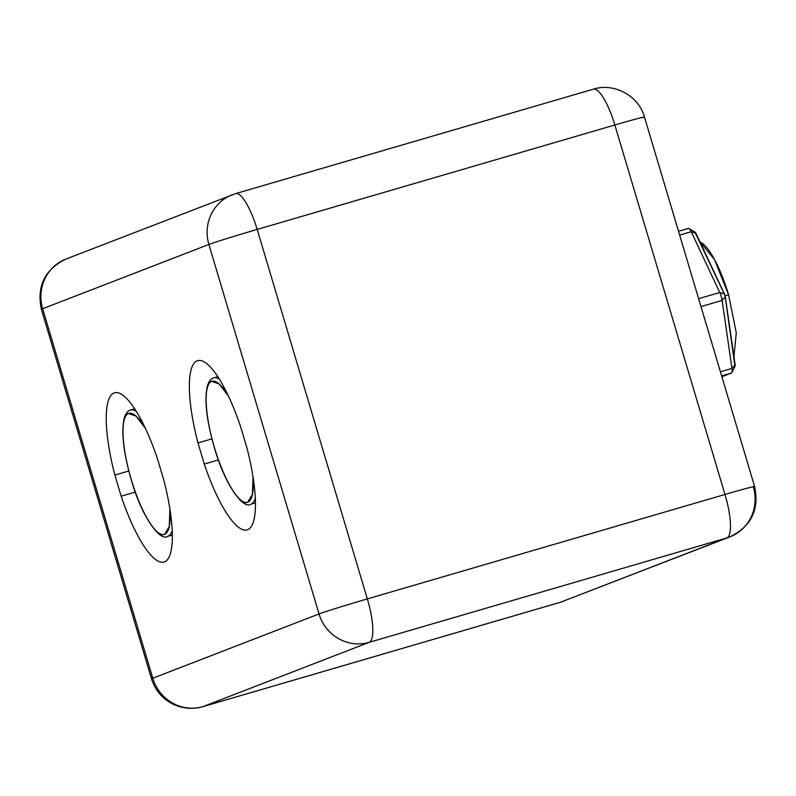 <?xml version="1.0" encoding="UTF-8"?>
<svg xmlns="http://www.w3.org/2000/svg" width="796" height="796" viewBox="0 0 796 796"><rect width="100%" height="100%" fill="white"/><g stroke="black" fill="none" stroke-linecap="round" stroke-linejoin="round"><path stroke-width="1.19" d="M172.314 535.012L167.588 536.395A65.839 16.985 -106.3 0 0 167.946 536.275L172.314 534.992L167.946 536.275A65.839 16.985 -106.3 0 0 172.185 530.544A65.839 16.985 73.7 0 1 167.946 536.275A65.839 16.985 73.7 0 1 167.588 536.395C160.036 541.877 141.489 516.315 131.27 479.869L131.27 479.869C123.45 452.695 121.101 432.099 124.216 418.089C125.858 413.194 128.007 410.497 130.683 409.99A65.839 16.985 -106.3 0 0 130.335 410.109A65.839 16.985 73.7 0 1 130.683 409.99A65.839 16.985 73.7 0 1 136.355 411.423A65.839 16.985 -106.3 0 0 130.683 409.99L134.693 408.816M145.379 428.318A63.083 16.268 -106.3 0 0 128.564 413.492A63.083 16.268 -106.3 0 0 131.35 479.819C121.519 447.611 120.176 415.801 128.564 413.492L136.106 416.139L145.379 428.318M169.876 508.913L169.309 526.425L164.603 534.375C156.713 538.355 140.773 512.206 131.35 479.819A63.083 16.268 -106.3 0 0 164.603 534.375A63.083 16.268 -106.3 0 0 169.876 508.913M255.436 502.873L250.71 504.246A65.839 16.985 -106.3 0 0 251.058 504.127L255.436 502.853L251.058 504.127A65.839 16.985 -106.3 0 0 255.307 498.405A65.839 16.985 73.7 0 1 251.058 504.127A65.839 16.985 73.7 0 1 250.71 504.246C243.158 509.738 224.611 484.167 214.393 447.72L214.393 447.72C206.572 420.547 204.224 399.96 207.338 385.951C208.97 381.055 211.129 378.349 213.806 377.841A65.839 16.985 -106.3 0 0 213.447 377.971A65.839 16.985 73.7 0 1 213.806 377.841A65.839 16.985 73.7 0 1 219.467 379.274A65.839 16.985 -106.3 0 0 213.806 377.841L217.815 376.677M228.502 396.179A63.083 16.268 -106.3 0 0 211.686 381.354A63.083 16.268 -106.3 0 0 214.472 447.68C204.632 415.462 203.298 383.662 211.686 381.354L219.228 384L228.502 396.179M252.999 476.774L252.431 494.276L247.725 502.236C239.835 506.216 223.895 480.058 214.472 447.68A63.083 16.268 -106.3 0 0 247.725 502.236A63.083 16.268 -106.3 0 0 252.999 476.774M728.579 294.749L736.29 332.937L733.952 356.608L736.29 332.937L728.579 294.749L714.45 259.426L700.052 242.054A61.153 15.771 73.7 0 1 728.579 294.749L725.096 295.764L728.579 294.749M735.126 364.757L731.962 368.439L722.131 300.42L725.295 296.739L735.126 364.757A2.756 0.706 73.7 0 1 735.176 365.812A2.756 0.706 73.7 0 1 735.086 366.15A2.756 0.706 73.7 0 1 734.947 366.299L724.997 295.386L694.978 232.223A2.756 0.706 73.7 0 1 695.207 232.263A2.756 0.706 73.7 0 1 695.415 232.452A2.756 0.706 73.7 0 1 695.943 233.318L724.509 294.092A2.756 0.706 73.7 0 1 724.997 295.386A2.756 0.706 73.7 0 1 725.295 296.739L722.131 300.42A8.268 2.129 -106.3 0 0 721.216 296.361A8.268 2.129 -106.3 0 0 719.763 292.5L724.509 294.092L719.763 292.5L691.207 231.726L695.943 233.318L691.207 231.726A8.268 2.129 -106.3 0 0 689.605 229.119A8.268 2.129 -106.3 0 0 688.968 228.551A8.268 2.129 -106.3 0 0 688.291 228.442A8.268 2.129 73.7 0 1 688.341 228.422A8.268 2.129 73.7 0 1 689.605 229.119A8.268 2.129 73.7 0 1 691.207 231.726L679.665 235.099L691.207 231.726L719.763 292.5A8.268 2.129 73.7 0 1 721.216 296.361A8.268 2.129 73.7 0 1 722.131 300.42L731.962 368.439L735.126 364.757M732.091 371.623A8.268 2.129 -106.3 0 0 731.962 368.439A8.268 2.129 73.7 0 1 732.091 371.623A8.268 2.129 73.7 0 1 731.415 373.065A8.268 2.129 -106.3 0 0 731.832 372.637A8.268 2.129 -106.3 0 0 732.091 371.623M721.892 376.747L731.415 373.065L721.892 376.747M688.341 228.422L678.53 231.288L688.291 228.442M721.644 375.921L731.415 373.065L721.644 375.921M720.42 371.812L731.962 368.439L720.42 371.812M700.977 306.599L722.131 300.42L700.977 306.599M698.619 298.679L719.763 292.5L698.619 298.679M208.89 244.462A41.322 0.876 -16.6 0 1 257.188 229.417L367.334 598.9A41.322 0.876 163.4 0 0 319.047 613.945L208.89 244.462A41.322 39.909 -111.1 0 1 232.313 194.731A41.322 39.909 68.9 0 0 208.89 244.462L42.656 308.739A41.322 39.909 -111.1 0 1 66.078 259.018A41.322 39.909 68.9 0 0 42.656 308.739A41.322 0.876 163.4 0 0 41.382 309.355A41.322 0.876 -16.6 0 1 42.656 308.739L152.802 678.232A41.322 0.876 163.4 0 0 151.529 678.849A41.322 0.876 -16.6 0 1 152.802 678.232L42.656 308.739L208.89 244.462L319.047 613.945L152.802 678.232A41.322 39.909 68.9 0 0 202.93 706.629A41.322 10.656 73.7 0 1 202.701 706.699A41.322 10.656 -106.3 0 0 202.93 706.629L560.583 602.204A41.322 10.656 73.7 0 1 560.364 602.283A41.322 10.656 -106.3 0 0 560.583 602.204A41.322 39.909 68.9 0 0 563.687 601.159A41.322 39.909 -111.1 0 1 560.583 602.204L202.93 706.629A41.322 39.909 -111.1 0 1 152.802 678.232L319.047 613.945A41.322 39.909 68.9 0 0 369.165 642.342L202.93 706.629L369.165 642.342L726.828 537.927L560.583 602.204L726.828 537.927A41.322 39.909 68.9 0 0 729.922 536.872A41.322 39.909 68.9 0 0 753.344 487.152A41.322 0.876 163.4 0 0 754.618 486.535A41.322 0.876 163.4 0 0 724.997 494.475L614.85 124.992L257.188 229.417A41.322 0.876 163.4 0 0 208.89 244.462M157.419 458.615L163.717 479.759L157.419 458.615A88.933 22.945 -106.3 0 0 114.107 392.955A88.933 22.945 -106.3 0 0 114.863 475.073L128.803 471.003L114.863 475.073A88.933 22.945 73.7 0 1 114.584 392.786A88.933 22.945 73.7 0 1 157.419 458.615M135.27 492.097L121.161 496.216L114.863 475.073L121.161 496.216A88.933 22.945 -106.3 0 0 164.474 561.877A88.933 22.945 -106.3 0 0 163.717 479.759A88.933 22.945 73.7 0 1 163.996 562.036A88.933 22.945 73.7 0 1 121.161 496.216L135.27 492.097M235.417 193.687A41.322 10.656 73.7 0 1 235.636 193.607A41.322 10.656 73.7 0 1 257.188 229.417A41.322 10.656 -106.3 0 0 235.636 193.607L66.078 259.018C44.805 269.396 36.566 286.182 41.382 309.355L151.529 678.849C155.439 691.047 163.24 699.784 174.921 705.047L180.443 706.957L187.796 708.221C193.985 708.47 198.95 707.962 202.701 706.699L560.364 602.283L729.922 536.872A41.322 39.909 -111.1 0 1 726.828 537.927L369.165 642.342A41.322 39.909 -111.1 0 1 319.047 613.945A41.322 0.876 -16.6 0 1 367.334 598.9L257.188 229.417L614.85 124.992A41.322 10.656 -106.3 0 0 593.299 89.192A41.322 10.656 73.7 0 1 614.85 124.992A41.322 0.876 -16.6 0 1 644.471 117.042A41.322 0.876 163.4 0 0 614.85 124.992L724.997 494.475L367.334 598.9A41.322 10.656 73.7 0 1 369.165 642.342A41.322 10.656 -106.3 0 0 367.334 598.9L724.997 494.475A41.322 10.656 73.7 0 1 726.828 537.927A41.322 10.656 -106.3 0 0 724.997 494.475A41.322 0.876 -16.6 0 1 754.618 486.535C759.434 509.709 751.195 526.484 729.922 536.872M593.07 89.261A41.322 10.656 73.7 0 1 593.299 89.192L235.636 193.607M643.198 117.659A41.322 0.876 163.4 0 0 644.471 117.042C638.949 96.147 614.323 82.356 593.299 89.192M69.172 257.964A41.322 39.909 68.9 0 0 66.078 259.018M197.975 442.934A88.933 22.945 73.7 0 1 197.706 360.648A88.933 22.945 73.7 0 1 240.541 426.477A88.933 22.945 -106.3 0 0 197.229 360.807A88.933 22.945 -106.3 0 0 197.975 442.934L204.283 464.078A88.933 22.945 -106.3 0 0 247.586 529.738A88.933 22.945 -106.3 0 0 246.84 447.621L240.541 426.477L246.84 447.621A88.933 22.945 73.7 0 1 247.108 529.897A88.933 22.945 73.7 0 1 204.283 464.078L197.975 442.934L211.925 438.855L197.975 442.934M218.393 459.959L204.283 464.078L218.393 459.959M735.086 366.15L731.832 372.637M688.968 228.551L695.207 232.263M644.471 117.042L754.618 486.535"/></g></svg>

